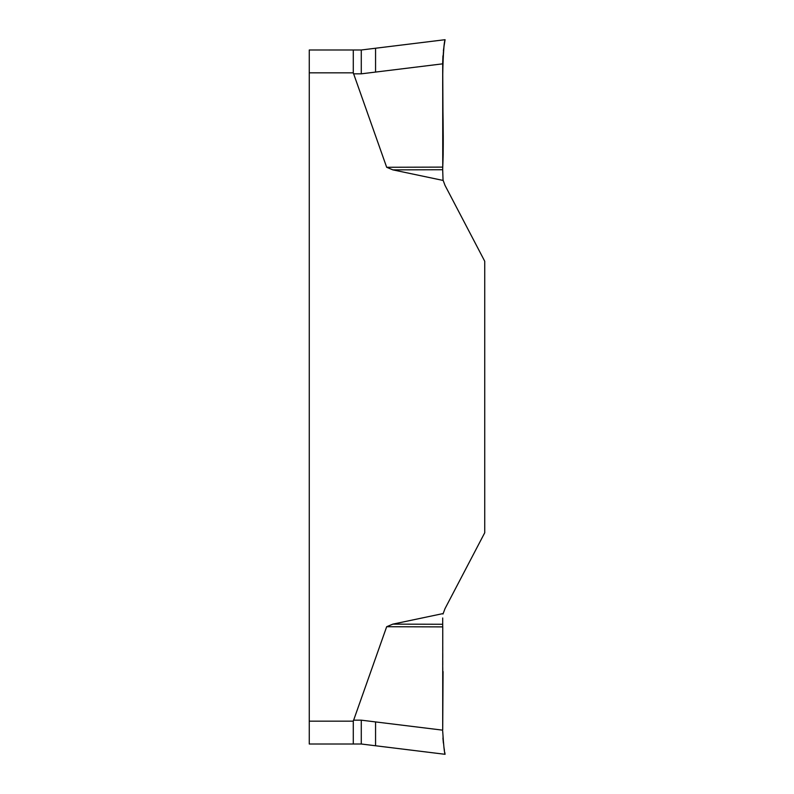 <?xml version="1.0" encoding="UTF-8"?>
<svg xmlns="http://www.w3.org/2000/svg" width="794" height="794" viewBox="0 0 794 794"><rect width="100%" height="100%" fill="white"/><g stroke="black" fill="none" stroke-linecap="round" stroke-linejoin="round"><path stroke-width="0.6" stroke-dasharray="3.97 2.98" d="M443.002 614.516L444.977 608.71L484.737 532.754L484.737 261.246L444.977 185.29L443.191 180.456L442.705 168.407M443.191 613.544L392.841 624.134L386.668 626.724L353.29 721.16L309.263 721.16L309.263 49.992M309.263 72.84L353.29 72.84L386.668 167.276L392.841 169.866L443.191 180.456M309.263 744.008L309.263 721.16M442.923 738.083L442.705 730.162L361.28 720.168L361.28 744.008L353.29 744.008L353.29 721.16M353.29 72.84L353.29 49.992L361.28 49.992L375.562 48.236L375.562 72.075L361.28 73.832L361.28 49.992M392.841 169.866L442.695 169.727M442.973 160.864L443.181 154.244M375.562 72.075L442.705 63.838L442.695 63.093M442.695 63.341L442.844 57.158M445.077 39.7L375.562 48.236M442.923 55.917L443.399 50.806M444.015 46.31L444.442 43.561M442.695 625.374L442.695 624.273L392.841 624.134M443.062 671.545L442.754 626.883L386.668 626.724M442.695 624.273L442.695 617.98M444.729 752.236L444.442 750.439M444.015 747.69L443.399 743.194M375.562 721.925L375.562 745.764L445.077 754.3M444.352 44.107L444.223 44.95M443.528 49.784L442.863 56.791M442.754 167.117L386.668 167.276M353.469 73.832L361.28 73.832M361.28 720.168L353.469 720.168"/><path stroke-width="1.19" d="M309.263 721.16L353.29 721.16L386.668 626.724L392.841 624.134L443.191 613.544L444.977 608.71L484.737 532.754L484.737 261.246L444.977 185.29L443.191 180.456L392.841 169.866L386.668 167.276L353.29 72.84L309.263 72.84L309.263 744.008L353.29 744.008L309.263 744.008M353.29 721.16L353.29 744.008L361.28 744.008L375.562 745.764L361.28 744.008L361.28 720.168L442.705 730.162L443.062 671.545M375.562 48.236L445.077 39.7C444.372 41.179 443.578 48.891 442.695 62.845L443.181 154.016L442.705 63.838L375.562 72.075L375.562 48.236L361.28 49.992L309.263 49.992L353.29 49.992L353.29 72.84M309.263 49.992L309.263 72.84M442.705 168.407L442.754 167.117L442.705 168.407M442.695 168.626L442.695 169.727L392.841 169.866M442.705 63.838L442.754 167.117C444.491 127.467 440.928 83.132 443.975 46.568L445.077 39.7C444.293 41.348 443.509 49.387 442.705 63.838L442.754 167.117L386.668 167.276M375.562 72.075L361.28 73.832L353.469 73.832M442.695 169.727L443.022 179.623M442.695 62.845L442.923 55.917M443.399 50.806L444.015 46.31M444.442 43.561L445.077 39.7M442.705 625.593L442.754 626.883L442.705 625.593M392.841 624.134L442.695 624.273L442.695 625.374M386.668 626.724L442.754 626.883L442.705 730.162M442.695 617.98L442.695 624.273M442.695 731.155C443.568 745.09 444.362 752.801 445.077 754.3L444.729 752.236M444.442 750.439L444.015 747.69M443.399 743.194L442.923 738.083M445.077 754.3L375.562 745.764L375.562 721.925M444.223 44.95L443.528 49.784M443.181 154.244L442.973 160.864M353.469 720.168L361.28 720.168M361.28 49.992L361.28 73.832"/></g></svg>
